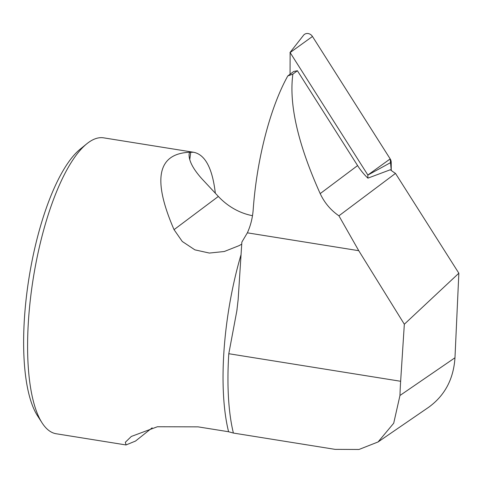 <?xml version="1.0" encoding="UTF-8"?>
<svg xmlns="http://www.w3.org/2000/svg" width="483" height="483" viewBox="0 0 483 483"><rect width="100%" height="100%" fill="white"/><g stroke="black" fill="none" stroke-linecap="round" stroke-linejoin="round"><path stroke-width="0.72" d="M428.361 407.477L378.092 441.945L358.99 449.474L335.045 449.359L233.392 433.058A151.348 47.775 -80.9 0 1 228.791 353.719L236.845 310.835L238.143 299.617L241.862 242.08L247.362 232.83C250.647 225.615 252.597 217.821 253.207 209.441C256.841 159.058 270.172 107.594 287.79 75.94L293.724 71.49L297.395 70.735L357.595 165.578A59.94 52.876 -126.9 0 0 367.883 178.155L390.318 169.756A59.94 52.876 53.1 0 0 395.492 173.397L458.85 273.215L454.974 357.77C453.555 379.149 444.728 395.692 428.487 407.392M241.729 244.144L239.079 245.648L224.287 251.504L209.368 253.062L194.878 249.85L182.26 241.464L174.049 229.66C152.248 179.441 157.434 153.642 189.614 152.266L193.653 152.272C205.184 154.608 212.411 168.253 215.34 193.218M189.614 152.266L189.076 154.137C188.781 160.706 193.037 168.917 201.852 178.758L218.346 196.442A59.94 52.876 -126.9 0 0 252.482 215.684M287.79 75.94L292.873 74.122C288.822 104.25 297.926 144.079 320.193 193.617C324.485 202.788 330.728 210.183 338.921 215.81L395.492 173.397M292.873 74.122L297.395 70.735M86.807 143.783L80.172 149.175A143.095 45.167 99.1 0 0 29.046 277.64A143.095 45.167 99.1 0 0 37.439 415.658L42.057 422.848A149.851 47.298 -80.9 0 1 33.267 278.317A149.851 47.298 -80.9 0 1 86.807 143.783A149.851 47.298 -80.9 0 1 89.277 141.936A149.851 47.298 -80.9 0 1 103.694 137.848L193.653 152.272M126.087 444.964L56.245 433.764A149.851 47.298 -80.9 0 1 42.057 422.848M233.392 433.058L228.592 431.748L198.102 426.857L157.392 426.755L131.322 436.445L125.314 442.283L126.099 444.921L135.512 441.064L152.151 427.823M338.921 215.81L358.754 250.695L404.331 324.232L400.642 381.274A151.348 47.775 99.1 0 0 399.966 395.486L454.974 357.77M458.85 273.215L404.331 324.232M378.086 441.939L393.705 423.223L399.966 395.486M367.883 178.155L367.853 175.021L290.126 52.575L290.06 74.237M289.969 52.556L303.529 35.277A5.947 5.247 53.1 0 1 312.465 36.466L390.192 158.913A5.947 5.247 53.1 0 1 391.206 162.282L391.248 170.469L390.186 158.913L312.465 36.466L290.126 52.575M174.049 229.66L218.346 196.442M320.193 193.617L357.595 165.578M228.592 431.748A149.851 47.298 -80.9 0 1 241.053 254.613M190.755 152.091L189.741 159.728M247.362 232.83L358.754 250.695M400.642 381.274L228.791 353.719M367.853 175.021L390.192 158.913M391.206 162.282L367.865 175.081M237.062 309.44L236.833 310.835"/></g></svg>
